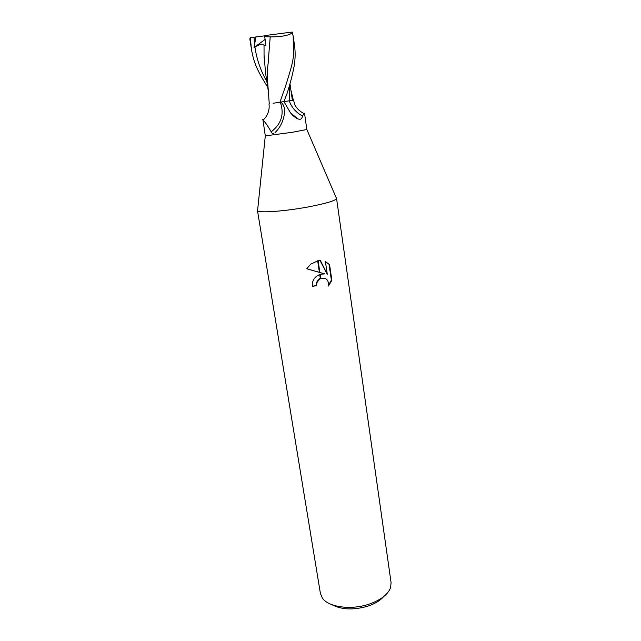 <?xml version="1.0" encoding="UTF-8"?>
<svg xmlns="http://www.w3.org/2000/svg" width="641" height="641" viewBox="0 0 641 641"><rect width="100%" height="100%" fill="white"/><g stroke="black" fill="none" stroke-linecap="round" stroke-linejoin="round"><path stroke-width="0.96" d="M275.614 131.958L275.029 132.583C280.758 127.038 283.987 119.859 284.724 111.037L284.62 109.258C283.875 105.469 282.505 103.089 280.51 102.119L280.245 102.159C284.5 113.882 281.479 123.777 271.199 131.846C267.754 125.812 265.013 121.894 262.994 120.107L265.294 135.868L292.416 132.278L306.839 129.506L304.507 113.177L302.464 115.925C302.023 118.946 300.493 119.931 297.897 118.897C295.485 117.896 293.017 115.877 290.493 112.864L283.915 101.599L286.711 94.564C290.173 83.883 292.681 74.252 294.219 65.678C295.389 58.371 295.437 51.208 294.355 44.189L293.161 36.04L293.554 55.182C292.584 62.538 292.633 63.515 285.477 86.407L279.933 102.207L273.114 103.273M304.13 113.721L304.507 113.177M257.458 210.456L257.666 209.879L257.578 210.713C258.571 213.253 286.086 211.218 309.795 206.642C326.141 203.429 335.067 200.753 336.581 198.622L391.082 582.653L390.593 587.581C388.013 594.455 380.898 599.96 369.232 604.094C351.116 610.368 328.28 607.171 322.351 598.021L320.412 593.47L257.458 210.456C256.809 213.341 285.117 211.41 309.795 206.642C327.11 203.221 336.052 200.457 336.621 198.341M331.782 604.623C341.517 609.791 353.592 610.288 368.006 606.106C374.905 603.758 380.089 600.625 383.566 596.699M328.416 286.03C328.873 279.957 326.325 277.441 320.764 278.474L320.139 274.276L324.755 273.891L319.875 272.529L318.112 260.695L320.372 260.494L327.287 274.268L325.412 261.528L329.57 264.733L325.42 261.592M329.578 264.733L331.862 280.365L328.416 286.022M312.311 286.271L316.165 285.582L316.406 282.585L318.713 279.244L320.284 278.306M316.165 285.582L312.351 286.543C311.903 282.393 313.313 278.947 316.574 276.215L320.139 274.276M320.764 278.474L319.162 279.428L316.854 282.777L316.614 285.782M331.862 280.365L331.381 280.173L329.089 264.557M328.609 285.109L331.373 280.173M319.875 272.529L306.759 268.779L310.637 264.196L318.112 260.695M319.867 272.481L324.755 273.891M306.783 268.739L319.394 272.345M319.707 274.428L320.34 278.667M320.716 278.138L324.899 278.282M327.287 274.268L320.003 260.502M317.664 260.783L319.402 272.401M262.634 119.611L263.299 119.835M273.883 133.32C272.633 133.721 271.736 133.232 271.199 131.846M280.51 102.119L283.915 101.599M302.464 115.925C296.03 112.584 291.631 107.552 289.259 100.821L293.642 100.188C294.243 102.488 294.187 108.185 304.155 113.729M267.698 87.056C257.522 71.343 253.572 62.217 251.384 48.828L250.375 37.707L255.951 36.962L254.004 47.562L254.926 47.009C259.26 44.373 262.297 43.788 264.036 45.263L265.959 45.15L264.693 36.665L268.331 35.127L292.2 32.05L293.161 36.04M292.384 100.365L289.98 83.867M250.375 37.707L249.822 38.829L251.384 48.828M289.452 85.734L289.452 100.797L283.923 101.623M291.839 100.445L289.452 100.797M264.693 36.665L270.214 36.898C281.976 36.849 289.428 35.391 292.544 32.523M270.214 36.898L268.467 58.635C268.291 67.201 266.416 65.614 268.09 87.985L268.307 90.012M264.036 45.263L264.052 55.054L265.598 73.37M279.933 102.207L284.187 101.558M255.951 36.962L267.521 35.471M254.004 47.562L265.11 39.413M254.028 37.234L254.461 43.203M254.926 47.009C256.696 59.236 260.679 70.79 266.88 81.679M306.839 129.506L336.581 198.622M319.162 279.428L318.713 279.244M269.004 103.93C270.093 112.103 265.703 118.024 262.994 120.107M290.413 112.768L297.897 118.897M265.294 135.868L257.578 210.713M291.006 90.525L293.378 100.22M268.122 88.234L269.26 103.882M264.156 58.139L264.052 55.054M265.598 73.378L268.579 92.825"/></g></svg>
